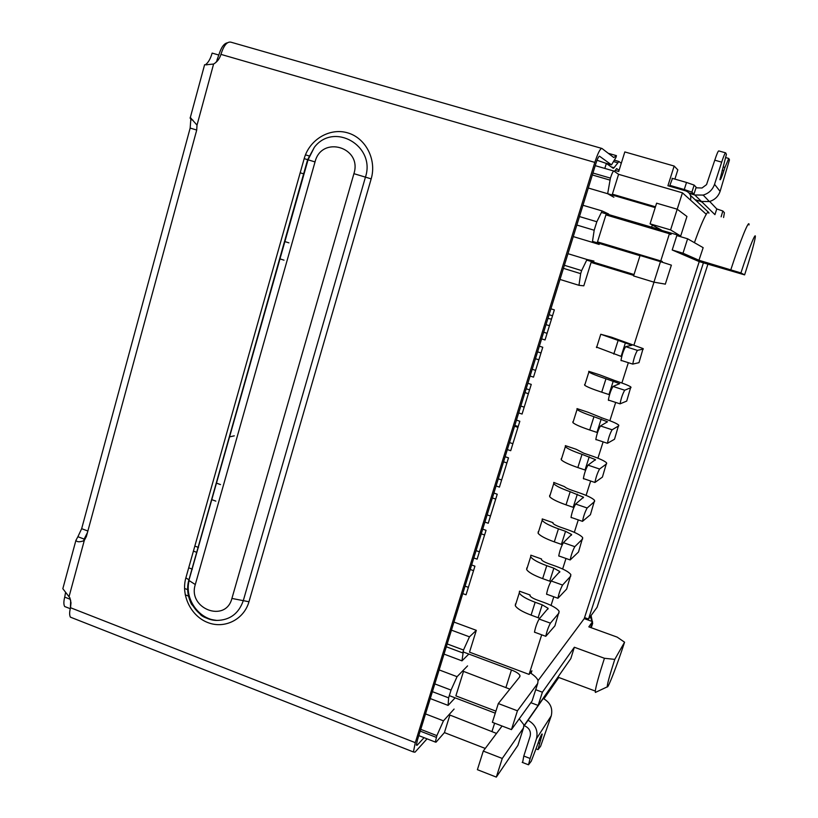 <?xml version="1.0" encoding="UTF-8"?>
<svg xmlns="http://www.w3.org/2000/svg" width="818" height="818" viewBox="0 0 818 818"><rect width="100%" height="100%" fill="white"/><g stroke="black" fill="none" stroke-linecap="round" stroke-linejoin="round"><path stroke-width="1.23" d="M549.44 325.717L546.015 324.634M538.878 359.818L535.463 358.713M528.377 393.693L524.982 392.579M517.947 427.364L514.573 426.229M462.763 593.602L466.055 594.798L474.931 566.158L471.628 564.972M473.796 557.968L477.109 559.154L486.045 530.309L482.712 529.144M484.9 522.088L488.234 523.254L497.232 494.215L493.888 493.06M496.086 485.953L499.43 487.109L508.489 457.865L505.135 456.72M507.344 449.563L510.708 450.708L519.839 421.26L516.455 420.135M518.684 412.926L522.068 414.051L531.26 384.399L527.866 383.284M530.105 376.024L533.51 377.139L542.763 347.272L539.348 346.178M541.608 338.867L545.033 339.961L554.348 309.879L550.913 308.805M615.126 170.461L618.715 171.504L624.819 151.933L674.155 166.044L667.917 185.737L685.668 190.87C689.85 192.557 691.466 195.635 690.515 200.103L706.261 214.285C703.388 219.112 699.441 228.58 694.421 242.67M284.664 241.514L288.907 242.854M215.819 501.117L211.596 499.583M220.502 484.583L216.269 483.049M279.776 258.815L284.01 260.165M588.295 188.028L607.662 193.713L613.868 197.24M655.29 207.353L614.369 195.645M614.451 195.379L612.385 194.173L618.582 174.326L682.437 192.833L690.515 200.103M607.662 193.713L610.412 178.109C611.946 173.426 613.111 171.074 613.909 171.064L618.582 174.326M609.809 180.052L592.344 174.97M420.749 729.349L436.863 735.617L443.458 720.842L425.524 713.92M485.258 748.439L444.419 732.601L436.045 742.171L435.34 742.059L436.863 735.617M444.419 732.601L449.9 715.044M454.082 709.063L443.458 720.842M229.459 436.884L234.296 435.841M599.134 244.439L592.355 242.343L594.185 230.236L596.833 221.75L602.13 210.942L608.633 214.009M671.251 233.447L670.903 234.531L669.421 233.733L660.75 260.942L662.324 261.463L599.706 242.588L599.43 243.488M599.706 242.588L597.498 241.883L605.923 214.889L669.421 233.733M601.404 212.435L661.496 230.062L650.075 223.835L670.586 229.909L680.177 235.737L608.347 214.94L608.152 215.553M672.468 178.406L669.564 186.207M674.155 166.044L677.825 169.858L674.891 179.101M495.912 711.149L455.871 695.883L463.52 671.374M434.808 683.909L451.035 690.085L457.058 676.68L467.559 665.903M451.035 690.085L448.612 697.846L432.415 691.66M430.268 698.572L448.111 705.402L448.612 697.846M448.111 705.402L455.105 697.846M594.185 230.236L576.843 225.042M579.461 216.566L596.833 221.75M602.13 210.942L582.968 205.267M708.909 213.242C708.715 211.412 707.836 211.76 706.261 214.285M682.437 192.833L670.586 229.909M662.099 262.169L662.324 261.463M453.949 622.069L476.321 630.341L469.512 652.161L529.072 674.41L541.69 634.809M551.046 605.422L553.796 596.782M562.641 569.001L565.995 558.469M574.318 532.334L578.285 519.89M586.087 495.391L590.668 481.025M597.927 458.192L603.132 441.863M609.86 420.728L615.688 402.425M621.885 382.988L628.347 362.691M633.991 344.981L653.991 282.169M529.072 674.41L531.904 670.791L531.076 673.378M672.212 249.991L682.999 253.222L687.621 238.784L676.813 235.574L672.212 249.991L699.216 261.617L584.236 618.612L538.07 680.617M557.222 678.091L558.755 677.457M457.058 676.68L439.143 669.911M552.518 315.789L549.093 314.705M543.663 332.231L547.089 333.315M540.995 352.967L537.59 351.863M532.201 369.266L535.606 370.37M529.563 389.879L526.168 388.765M520.821 406.045L524.205 407.17M518.203 426.536L514.819 425.411M509.512 442.569L512.876 443.704M506.915 462.947L503.561 461.802M498.285 478.837L501.639 479.992M495.718 499.092L492.375 497.937M487.139 514.859L490.473 516.025M484.593 535.003L481.27 533.827M476.066 550.626L479.379 551.813M473.54 570.657L470.238 569.461M465.074 586.148L468.366 587.344M573.265 236.586L592.355 242.343M633.756 275.421L591.097 262.414L583.796 285.83L578.97 285.308L580.668 273.641L563.438 268.345M530.862 702.693L538.142 705.443L570.831 658.582L574.338 647.242L542.385 692.212L538.142 705.443L524.062 725.617M535.708 689.707L542.385 692.212M584.236 618.612L592.549 621.619L588.827 626.854L617.161 637.12L624.574 642.202L614.778 659.39L604.43 658.275L574.338 647.242M682.999 253.222L698.961 260.267L740.914 272.936L744.615 274.868L699.216 261.617M687.621 238.784L703.163 247.67L698.961 260.267M655.463 206.801L612.385 194.173M593.592 262.2L593.367 262.905L591.097 262.414M564.379 265.298L581.629 270.584L587.007 259.49L593.94 261.065M581.629 270.584L580.668 273.641M444.031 654.114L461.986 660.852L468.826 654.042M451.454 630.146L469.471 636.833L463.499 650.024L447.18 643.93M469.471 636.833L476.321 630.341M560.003 279.449L578.97 285.308M587.007 259.49L567.968 253.692M593.367 262.905L633.817 275.237M461.986 660.852L463.499 650.024M590.647 627.508L592.549 621.619M624.574 642.202C617.345 664.451 607.927 688.879 607.293 686.834C607.007 684.911 609.502 675.76 614.778 659.39M744.615 274.868C749.871 258.652 753.306 246.78 754.912 239.255C757.335 227.803 749.523 246.382 740.914 272.936M462.62 652.866L446.301 646.772M604.43 658.275C598.97 675.208 595.923 686.138 595.3 691.057L595.381 692.437L596.005 692.14M749.012 224.94C749.513 218.038 740.208 240.768 730.811 269.807M597.498 241.883L660.75 260.942M539.113 619.042L548.142 608.326L542.201 604.819L535.156 602.273C526.322 598.94 521.025 595.831 519.287 592.948L519.491 591.189L530.125 595.023L530.044 595.801C530.841 597.12 533.254 598.541 537.273 600.054L544.267 602.58C552.508 605.668 557.467 608.602 559.144 611.383L554.89 625.882L545.79 636.312C546.761 631.516 548.305 627.13 550.412 623.152L539.113 619.042C536.945 622.989 535.401 627.365 534.481 632.171L534.87 632.406M559.031 612.927L550.412 623.152M554.89 625.882L555.187 624.952M515.514 603.837L515.279 605.657C516.996 608.612 522.273 611.772 531.087 615.116L539.747 618.326M551.199 580.995L559.839 571.557L553.837 568.193L546.751 565.678C537.866 562.406 532.508 559.43 530.678 556.772L530.841 555.177L541.526 558.97L541.465 559.676C542.303 560.892 544.737 562.242 548.786 563.735L555.821 566.23C564.103 569.277 569.124 572.079 570.872 574.645L566.649 589.083L557.948 598.265C558.919 593.357 560.463 588.96 562.569 585.054L551.199 580.995C549.052 584.87 547.508 589.267 546.567 594.175L546.925 594.451M570.811 576.036L562.569 585.054M566.649 589.083L566.915 588.244M526.823 567.917L526.649 569.573C528.448 572.303 533.776 575.33 542.651 578.623L550.8 581.557M563.387 542.661L571.629 534.512L565.545 531.311L558.428 528.837C549.481 525.606 544.062 522.774 542.15 520.34L542.252 518.929L552.999 522.661L552.968 523.295C553.837 524.41 556.312 525.698 560.381 527.16L567.447 529.624C575.78 532.62 580.862 535.299 582.692 537.641L578.49 552.027L570.187 559.952C571.179 554.921 572.723 550.494 574.809 546.669L563.387 542.661C561.24 546.465 559.696 550.882 558.745 555.913L559.072 556.22M582.682 538.888L574.809 546.669M578.49 552.027L578.725 551.281M538.213 531.751L538.091 533.224C539.972 535.739 545.371 538.622 554.297 541.874L562.242 544.665M575.647 504.041L583.5 497.211L570.187 491.72C561.189 488.55 555.698 485.861 553.714 483.653L553.755 482.416L564.553 486.649C565.453 487.661 567.958 488.888 572.058 490.33L579.164 492.763C587.539 495.708 592.692 498.244 594.604 500.381L590.412 514.706L582.508 521.352C583.52 516.199 585.064 511.751 587.15 507.998L575.647 504.041C573.52 507.774 571.966 512.211 571.015 517.375L571.312 517.712M594.635 501.465L587.15 507.998M590.412 514.706L590.616 514.052M549.686 495.33L549.624 496.628C551.577 498.919 557.048 501.659 566.025 504.849L573.847 507.549M588.009 465.135L595.463 459.634L582.027 454.338C572.978 451.229 567.416 448.683 565.35 446.7L565.34 445.646L576.199 449.286L583.817 453.233L590.954 455.626C599.389 458.53 604.604 460.933 606.588 462.835L602.416 477.109L594.931 482.467C595.954 477.191 597.508 472.712 599.574 469.031L588.009 465.135C585.892 468.786 584.338 473.254 583.367 478.55L583.643 478.898M606.68 463.775L599.574 469.031M602.416 477.109L602.6 476.557M561.24 458.653L561.23 459.767C563.275 461.833 568.807 464.43 577.835 467.569L585.606 470.197M547.927 318.447L551.485 319.122M625.658 346.648L631.864 345.257L600.77 334.255L611.619 337.241L643.091 348.58L638.981 362.671L632.754 364.092C633.827 358.386 635.381 353.816 637.416 350.37L625.658 346.648C623.561 350.063 622.007 354.634 620.995 360.349L621.189 360.728M643.337 349.041L637.416 350.37M596.394 347.047L621.69 356.607M613.019 386.444L619.645 383.662L605.964 378.775C596.813 375.769 591.117 373.519 588.878 372.006L588.745 371.321L599.727 374.849L614.809 380.575C623.336 383.366 628.684 385.493 630.831 386.945L626.7 401.096L620.054 403.847C621.107 398.284 622.662 393.744 624.707 390.227L613.019 386.444C610.913 389.941 609.359 394.47 608.357 400.033L608.582 400.421M631.026 387.568L624.707 390.227M584.594 384.511L584.706 385.268C586.905 386.863 592.58 389.163 601.721 392.19L609.522 394.726M600.473 425.943L607.508 421.791L593.95 416.689C584.85 413.632 579.226 411.229 577.068 409.481L576.997 408.611L587.917 412.2L602.835 418.233C611.322 421.076 616.598 423.346 618.674 425.033L614.522 439.235L607.447 443.305C608.49 437.886 610.034 433.376 612.099 429.777L600.473 425.943C598.357 429.511 596.803 434.01 595.821 439.44L596.066 439.808M618.807 425.81L612.099 429.777M572.876 421.71L572.927 422.65C575.044 424.481 580.647 426.935 589.737 430.012L597.498 432.589M650.075 223.835L656.609 203.181L677.181 209.193L686.946 216.473L680.801 235.696M653.94 282.159L633.582 275.952L640.054 255.492L660.474 261.648L653.94 282.159L665.32 284.132M671.384 265.165L660.474 261.648M655.208 207.619L607.662 193.672M639.993 255.707L592.498 241.392M309.092 155.941L305.451 154.847M300.186 172.792L304.051 173.968M586.71 260.104L634.042 274.531M502.068 726.026L483.274 751.088L477.395 769.687L496.321 777.1L517.927 745.341L518.54 743.409M519.236 718.807L523.909 724.799L523.489 727.918L502.262 758.46L483.274 751.088M502.262 758.46L496.321 777.1M530.289 672.856C534.614 675.678 537.201 678.234 538.05 680.556L537.723 683.388L517.436 710.801L498.315 703.541L492.375 722.314L511.444 729.615L532.099 700.965L532.661 699.216M511.444 729.615L517.436 710.801M498.315 703.541L519.849 676.701L519.992 675.586C519.103 673.725 516.26 671.864 511.465 669.983L462.937 651.844M462.569 671.016L509.87 689.134M449 714.707L496.516 733.419M194.837 546.087L198.498 547.457M495.268 713.173L449.307 695.627M188.753 596.189L185.216 594.839M184.541 588.449L188.334 589.89M196.821 552.375L193.416 551.107M188.702 567.804L192.363 569.185M611.24 166.923L614.042 167.731L618.929 161.494L621.281 163.293M669.84 185.359L684.257 189.531L686.517 182.455L672.079 178.293M686.517 182.455L694.145 185.093L696.159 187.271M695.985 187.813L701.997 188.007L706.548 184.612L714.768 160.185C716.834 153.948 718.163 150.86 718.777 150.921L725.494 152.813M702.795 195.165L703.511 195.41M709.666 201.453L716.772 208.938L722.846 210.993L724.411 212.721L723.582 217.516M558.776 677.468L543.95 698.817M541.874 733.991L542.242 734.135C541.68 733.552 539.941 737.539 537.017 746.098L531.26 761.19L528.5 764.799L530.125 758.48L523.796 756.036L530.146 736.21C531.107 731.609 529.41 728.225 525.033 726.057L524.236 725.76M604.809 168.426L606.363 163.447L613.244 168.344L614.042 167.731M597.007 160.246L606.363 163.447M616.588 168.6L614.471 171.453M616.711 168.631L619.083 170.349M721.139 216.801L722.846 210.993M698.807 200.696L702.171 202.179L714.932 214.643L716.772 208.938M698.705 201.003L695.28 199.797L701.425 201.453L709.349 201.545C714.646 199.97 718.235 196.586 720.096 191.392L714.554 184.306C712.58 189.807 708.787 193.396 703.183 195.073L694.809 194.991L689.37 193.385M723.214 166.944L724.932 167.434L728.746 158.436L729.472 159.847L720.096 191.392M714.554 184.306L721.67 162.148C723.746 155.901 725.065 152.802 725.648 152.854L726.415 154.377L719.932 179.653C720.321 180.42 721.629 177.465 723.858 170.778L722.151 170.287M689.012 192.956L693.961 194.163L691.895 192.148L694.145 185.093M684.257 189.531L691.895 192.148M530.125 758.48L536.496 738.644L551.25 715.842C552.948 708.265 550.279 702.468 543.244 698.48M528.05 720.28C535.463 724.523 538.275 730.648 536.496 738.644M551.25 715.842L540.616 746.251L538.05 749.625L539.655 743.419L538.121 742.826M591.077 615.545L592.661 623.398L591.261 627.733M592.212 622.662L590.862 627.59M523.796 756.036L522.61 762.509M590.259 616.66L592.212 621.496M707.897 264.224L597.181 606.997M724.932 167.434L723.858 170.778M542.242 734.135L539.655 743.419M67.679 607.692L64.642 606.506C63.589 604.522 63.62 601.404 64.714 597.13L65.522 592.743M77.894 536.71L81.667 528.684L190.165 128.068L190.809 119.5L190.308 117.557L197.015 125.123L196.698 130.123L86.401 536.424L84.305 540.442L83.007 541.035C79.254 542.181 76.882 541.966 75.91 540.381L77.894 536.71L84.142 539.082L87.454 532.538M206.831 64.878L205.686 64.54C208.416 62.403 210.563 58.589 212.138 53.098L218.795 55.031C221.095 47.516 223.968 43.436 227.435 42.792M597.068 607.324L588.531 619.032L703.408 262.875M218.795 55.031L216.882 60.328M601.619 148.365L230.881 42.168C227.077 41.421 223.754 45.491 220.921 54.377C219.674 58.671 217.23 61.892 213.59 64.049L205.615 64.816M190.809 119.5L192.946 120.144M75.91 540.381L62.833 588.694L69.867 597.815L71.002 602.764L70.512 607.723C69.397 612.007 69.356 615.146 70.379 617.14L73.456 618.357M70.42 608.081L70.665 600.402M588.531 619.032L584.563 617.59M416.362 744.942L417.149 745.249L416.372 745.137L417.303 740.474L595.985 163.201C597.518 158.518 598.704 156.197 599.543 156.228L599.389 156.187M427.057 738.828L415.002 752.182L413.427 751.967L415.288 742.662L594.819 162.404C597.907 152.986 600.289 148.334 601.946 148.457L613.776 157.526L616.445 155.655L615.964 157.455L611.496 164.858L599.543 156.228M417.149 745.249L424.072 737.662M608.275 153.303L616.445 155.655M708.265 212.077L690.443 195.349M610.412 178.109L592.938 173.027M586.005 618.111L585.668 619.134M420.207 731.098L436.311 737.366M613.786 171.023L595.228 165.655M530.125 595.023L529.962 595.555M538.121 617.682L542.201 604.819M531.087 615.116L535.156 602.273M553.837 568.193L549.716 581.148M542.651 578.623L546.751 565.678M561.404 544.359L565.545 531.311M554.297 541.874L558.428 528.837M573.173 507.313L577.344 494.174M566.025 504.849L570.187 491.72M585.023 469.992L589.226 456.761M577.835 467.569L582.027 454.338M621.097 356.413L625.392 342.885M613.786 354.092L618.071 340.574M608.981 394.552L613.244 381.116M601.721 392.19L605.964 378.775M596.956 432.405L601.189 419.072M589.737 430.012L593.95 416.689M671.384 265.155L665.3 284.204M651.609 227.322L652.335 225.042M523.489 727.918L517.927 745.341M532.099 700.965L537.723 683.388M505.964 687.365L511.465 669.983M492.058 731.272L494.624 723.173M614.512 160.216L618.674 161.412M613.766 161.637L617.375 162.68M714.768 160.185L721.67 162.148M696.169 187.23L693.961 194.163M591.843 624.543L592.661 623.398M611.557 167.138L613.97 167.833M694.809 194.991L701.425 201.453M728.613 158.406L725.903 157.639M540.626 740.423L539.205 739.881M213.59 64.049L197.015 125.123M196.719 130.052L190.165 128.068M87.863 531.015L81.667 528.684M84.305 540.442L69.152 596.271M70.399 599.349L64.714 597.13M83.692 540.749L84.142 539.082M185.87 577.856L304.184 158.631C309.398 139.592 329.736 127.424 347.722 132.874C365.789 138.048 376.873 159.704 371.178 178.876L248.969 601.751C243.958 619.512 224.613 629.195 207.874 622.58C191.044 616.24 180.809 595.351 185.87 577.856L188.927 579.819L307.64 159.674L304.184 158.631M70.512 607.723L415.288 742.662M594.819 162.404L220.921 54.377M605.156 163.027L611.496 164.858M371.178 178.876L365.441 177.138C375.973 145.911 333.938 121.637 314.388 147.25L307.64 159.674L314.388 147.25L308.049 159.807L315.032 161.923C321.546 135.021 362.497 147.158 353.918 173.672L365.441 177.138L243.294 600.647L248.969 601.751M195.297 584.553L189.142 580.586C184.254 598.704 198.764 619.338 216.862 620.433C198.334 620.381 183.212 598.367 188.999 580.074L308.049 159.807L188.927 579.819C186.586 587.723 187.434 595.831 191.473 604.154L200.972 615.116C204.06 617.662 209.357 619.43 216.862 620.433C229.96 620.146 238.774 613.551 243.294 600.647L231.913 598.439C225.656 623.357 187.434 608.653 195.297 584.553L315.032 161.923M353.918 173.672L231.913 598.439M219.081 58.661L215.533 62.73M558.07 677.202L524.082 725.975M435.34 742.059L418.806 735.617M607.293 686.834L595.381 692.437M595.3 691.057L557.886 677.14M545.79 636.312L534.481 632.171M547.855 609.226L548.142 608.326M515.279 605.657L519.287 592.948M557.948 598.265L546.567 594.175M559.584 572.355L559.839 571.557M526.649 569.573L530.678 556.772M570.187 559.952L558.745 555.913M571.404 535.228L571.629 534.512M538.091 533.224L542.15 520.34M582.508 521.352L571.015 517.375M583.306 497.825L583.5 497.211M549.624 496.628L553.714 483.653M594.931 482.467L583.367 478.55M595.3 460.145L595.463 459.634M561.23 459.767L565.35 446.7M632.754 364.092L620.995 360.349M596.567 347.609L600.77 334.255M620.054 403.847L608.357 400.033M584.706 385.268L588.878 372.006M607.447 443.305L595.821 439.44M572.927 422.65L577.068 409.481M519.992 675.586L519.502 677.13M528.5 764.799L522.191 762.345M703.183 195.073L709.349 201.545M538.05 749.625L536.127 748.879M204.612 64.704L190.308 117.557M70.266 608.704L64.642 606.506M191.136 118.262L190.042 118.037M413.427 751.967L70.379 617.14"/></g></svg>
